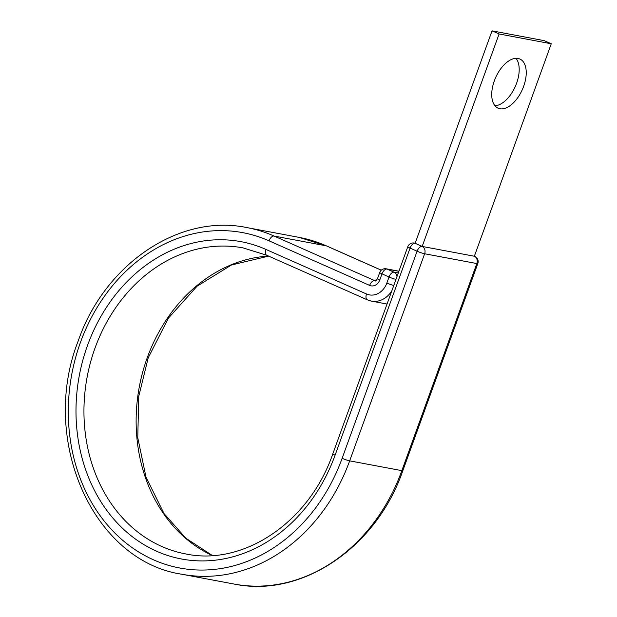 <?xml version="1.0" encoding="UTF-8"?>
<svg xmlns="http://www.w3.org/2000/svg" width="617" height="617" viewBox="0 0 617 617"><rect width="100%" height="100%" fill="white"/><g stroke="black" fill="none" stroke-linecap="round" stroke-linejoin="round"><path stroke-width="0.93" d="M515.974 58.322A26.886 14.638 -66.1 0 1 516.606 83.226A26.886 14.638 -66.1 0 1 494.957 105.754M494.325 80.842A26.886 14.638 113.9 0 0 498.096 108.183A26.886 14.638 113.9 0 0 523.648 86.349A26.886 14.638 113.9 0 0 519.876 59.016A26.886 14.638 113.9 0 0 494.325 80.842M402.847 470.648A5.738 0.617 -160.1 0 1 401.852 470.648A176.354 146.715 100.6 0 1 234.082 584.044C301.705 598.243 376.393 547.572 402.847 470.648L477.813 263.552A5.738 0.617 -160.1 0 1 476.818 263.552L424.635 253.757A5.738 0.617 -160.1 0 1 417.1 251.219L410.058 248.096A5.738 3.124 -66.1 0 1 415.133 243.314L492.042 30.85L544.225 40.645L551.266 43.768L499.091 33.974L492.042 30.85M246.962 227.604L299.145 237.391L326.678 245.967A5.738 3.124 113.9 0 0 326.293 245.844L274.11 236.056A176.354 146.715 100.6 0 0 246.962 227.604C179.339 213.405 104.643 264.076 78.197 340.993C39.38 439.42 92.681 560.953 181.899 574.25A176.354 146.715 100.6 0 0 349.669 460.853L401.852 470.648L476.818 263.552A5.738 4.774 -79.4 0 0 474.357 256.232L422.175 246.438L499.091 33.974M477.813 263.552A5.738 5.738 0 0 0 474.743 256.348A5.738 3.124 -66.1 0 0 474.357 256.232L551.266 43.768M415.172 243.214L414.246 243.036A5.738 4.774 -79.4 0 1 415.133 243.314L422.175 246.438A5.738 4.774 -79.4 0 1 424.635 253.757L349.669 460.853A5.738 0.617 -160.1 0 1 342.134 458.315A170.608 141.941 100.6 0 1 153.556 559.843A170.608 141.941 100.6 0 1 80.465 342.366A170.608 141.941 100.6 0 1 269.043 240.831L369.645 285.409A9.186 7.643 -79.4 0 0 379.794 279.948L382 273.863A5.738 0.617 -160.1 0 1 379.733 272.498L377.527 278.575A5.738 0.617 19.9 0 0 379.794 279.948M212.31 555.539A155.685 129.524 100.6 0 1 147.224 357.814A155.685 129.524 100.6 0 1 268.557 256.063M266.737 255.261A5.738 3.124 113.9 0 1 265.927 249.422A161.423 134.298 100.6 0 0 87.506 345.481A161.423 134.298 100.6 0 0 156.672 551.259A161.423 134.298 100.6 0 0 335.093 455.192A5.738 0.617 -160.1 0 1 332.825 453.827C309.24 522.221 243.661 566.259 185.709 553.935A155.685 129.524 100.6 0 1 95.041 348.027A155.685 129.524 100.6 0 1 243.144 247.911L266.737 255.261L367.339 299.839L371.434 301.111A24.117 20.06 -79.4 0 0 391.803 290.885M395.967 279.393A5.738 0.617 -160.1 0 1 389.042 276.987L382 273.863A5.738 3.124 113.9 0 1 387.075 269.081L394.116 272.205L398.289 272.984M265.927 249.422L366.537 294A18.371 15.286 -79.4 0 0 386.844 283.064L389.042 276.987A5.738 3.124 113.9 0 1 394.116 272.205A5.738 4.774 100.6 0 1 396.962 276.64M386.844 283.064A5.738 0.617 19.9 0 0 393.762 285.47M375.545 280.789L374.72 280.635A3.447 2.869 -79.4 0 0 375.244 280.797C375.329 281.46 376.085 280.72 377.527 278.575M269.043 240.831A5.738 3.124 113.9 0 1 274.11 236.056L374.72 280.635A5.738 3.124 113.9 0 0 369.645 285.409M366.537 294A5.738 3.124 113.9 0 0 367.339 299.839M367.724 299.955A24.117 20.06 -79.4 0 0 371.434 301.111L387.044 304.042M299.145 237.391A176.354 146.715 100.6 0 1 326.293 245.844L381.267 270.207M342.134 458.315L417.1 251.219A5.738 3.124 -66.1 0 1 422.175 246.438M335.093 455.192L410.058 248.096A5.738 0.617 -160.1 0 1 407.791 246.731L332.825 453.827M398.898 271.303L387.075 269.081A5.738 4.774 -79.4 0 0 386.188 268.804A5.738 5.738 0 0 0 379.733 272.498M268.657 256.109L231.429 265.009L197.039 286.234L168.472 318.063L148.219 357.821L138.748 396.353L137.768 437.746L146.013 477.18L164.022 513.568L185.918 538.271L212.425 555.531M181.899 574.25L234.082 584.044M326.678 245.967L381.298 270.169M414.246 243.036A5.738 5.738 0 0 0 407.791 246.731M398.937 271.202L386.188 268.804"/></g></svg>
